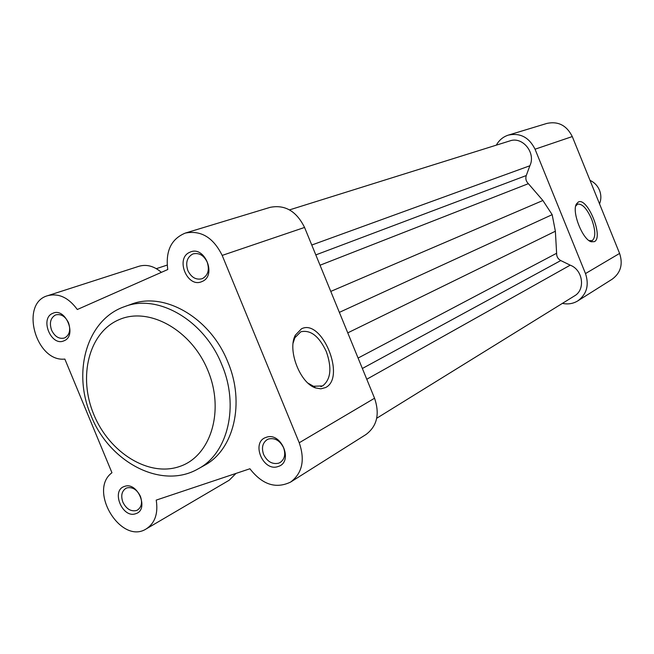 <?xml version="1.0" encoding="UTF-8"?>
<svg xmlns="http://www.w3.org/2000/svg" width="654" height="654" viewBox="0 0 654 654"><rect width="100%" height="100%" fill="white"/><g stroke="black" fill="none" stroke-linecap="round" stroke-linejoin="round"><path stroke-width="0.98" d="M599.538 203.86C601.296 199.421 601.279 194.884 599.497 190.249C597.552 185.671 594.396 182.384 590.022 180.381M376.72 418.249L574.482 295.91C585.673 289.73 582.951 269.824 570.206 265.164L560.772 260.562C557.927 258.968 556.546 256.531 556.619 253.27L555.369 231.23L552.172 214.667L542.894 200.5L528.367 183.676C526.029 181.362 525.326 178.656 526.266 175.55L529.863 165.764C536.182 153.036 522.62 136.179 509.924 140.888L289.526 209.885M366.771 379.255L570.206 265.164M339.361 312.367L552.172 214.667M311.77 245.029L529.863 165.764M589.115 240.647L592.23 240.631C595.827 237.337 595.614 230.151 591.584 219.057C586.851 208.479 582.183 203.508 577.58 204.162L575.675 206.108M578.299 202.037C587.488 196.821 603.961 237.492 594.355 241.653L591.257 241.776C582.551 239.691 571.555 211.692 576.411 203.999L578.299 202.037M508.379 135.1L546.981 123.393C558.263 121.047 566.699 125.437 572.283 136.563L619.6 253.417C623.164 264.29 620.687 272.882 612.185 279.193L577.834 300.865C586.752 294.235 589.303 285.136 585.494 273.568L535.046 149.202C529.111 137.356 520.224 132.656 508.379 135.1C503.122 136.784 499.1 140.136 496.329 145.139M562.407 303.374C567.991 304.56 573.133 303.718 577.834 300.865M68.515 322.765C65.343 316.373 61.124 313.732 55.86 314.86L55.296 315.089C50.472 318.048 49.238 323.076 51.592 330.172C54.805 336.63 59.064 339.246 64.386 338.02L64.738 337.881C69.61 334.971 70.869 329.935 68.515 322.765M52.688 313.372C65.482 306.857 77.466 335.813 64.043 340.767C51.274 346.996 39.461 318.514 52.688 313.372M207.187 262.115C203.827 255.362 199.184 252.607 193.257 253.866L192.456 254.169C186.93 257.504 185.401 262.965 187.862 270.568C191.27 277.419 195.987 280.141 201.996 278.751L202.495 278.555C208.078 275.285 209.648 269.808 207.187 262.115M189.897 252.24C204.538 244.849 217.292 275.833 201.972 281.539C187.371 288.61 174.822 258.158 189.897 252.24M140.381 496.263C136.98 489.544 132.484 486.756 126.901 487.9L125.903 488.342C121.701 491.219 120.696 495.83 122.895 502.19C126.247 508.853 130.71 511.649 136.294 510.57L137.495 510.038C141.591 507.136 142.547 502.542 140.381 496.263M124.415 486.462C137.642 481.099 149.562 509.891 135.705 513.701C122.502 518.794 110.755 490.467 124.415 486.462M283.574 447.712C279.92 440.543 274.917 437.632 268.557 438.989L267.167 439.619C262.532 442.881 261.347 447.835 263.619 454.481C267.216 461.585 272.195 464.504 278.539 463.228L280.214 462.46C284.694 459.173 285.814 454.26 283.574 447.712M266.137 437.371C281.261 431.297 293.94 462.1 278.13 466.498C263.047 472.27 250.572 441.99 266.137 437.371M308.026 383.146L313.503 386.269L322.61 385.925C330.834 379.483 332.068 368.03 326.305 351.566C319.062 336.181 310.56 329.591 300.807 331.791L294.864 337.758L293.147 342.966M325.545 387.56L320.885 388.828L315.661 387.953C300.031 383.326 287.122 349.694 295.371 335.142L301.437 328.839C321.891 318.065 346.358 377.75 325.545 387.56M227.821 361.981C210.449 317.869 164.26 291.234 131.233 304.249L124.8 306.546C157.925 293.483 204.334 320.321 221.829 364.719C239.462 405.954 227.935 453.361 198.244 468.804L204.22 465.484C233.813 450.091 245.332 402.954 227.821 361.981M299.23 442.758L222.18 255.412C213.278 237.484 200.974 230.044 185.262 233.094C171.217 238.931 165.38 251.071 167.767 269.53L77.311 309.514C68.547 297.57 58.672 292.967 47.685 295.69C19.53 303.17 35.757 362.414 64.844 359.071L111.957 472.736C87.71 490.451 121.17 545.322 146.341 528.841C155.014 523.053 158.309 513.472 156.216 500.114L249.91 468.763C262.311 484.688 275.882 489.118 290.629 482.063C302.303 473.194 305.173 460.097 299.23 442.758L374.554 398.237C379.925 414.064 377.072 426.155 366.003 434.509L290.629 482.063M185.262 233.094L270.127 207.351C284.964 204.424 296.442 211.119 304.56 227.445L374.554 398.237M235.988 473.422L229.186 480.232L146.341 528.841M47.685 295.69L138.926 266.284C146.602 264.085 154.091 266.104 161.391 272.342M362.365 368.488L560.772 260.562M358.09 358.057L556.619 253.27M347.764 332.861L555.369 231.23M330.777 291.414L542.894 200.5M320.043 265.222L528.367 183.676M315.817 254.905L526.266 175.55M585.494 273.568L619.6 253.417M535.046 149.202L572.283 136.563M207.907 370.532C191.409 329.853 148.826 306.35 118.954 319.724C88.83 332.502 77.875 376.712 93.857 414.652C109.406 452.756 148.777 477.306 179.629 466.49C210.702 456.279 224.862 411.039 207.907 370.532M304.56 227.445L222.18 255.412M156.347 268.663L167.162 265.091M589.368 240.737L591.257 241.776M575.724 206.018L576.411 203.999M313.503 386.269L315.661 387.953M294.864 337.758L295.371 335.142M124.8 306.546C86.72 319.381 72.095 372.232 91.012 415.552M320.828 386.669L321.76 386.334M91.061 415.666C109.185 462.116 161.546 490.148 198.244 468.804"/></g></svg>
